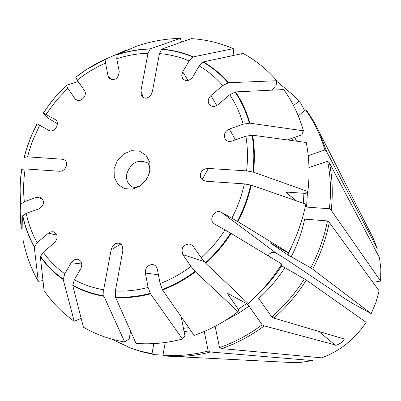 <?xml version="1.0" encoding="UTF-8"?>
<svg xmlns="http://www.w3.org/2000/svg" width="401" height="401" viewBox="0 0 401 401"><rect width="100%" height="100%" fill="white"/><g stroke="black" fill="none" stroke-linecap="round" stroke-linejoin="round"><path stroke-width="0.6" d="M188.129 80.511L182.721 71.894L181.718 75.218L182.46 78.32C185.718 81.784 189.142 81.333 192.731 76.982L199.172 65.954L203.367 61.894C212.831 67.343 221.212 74.29 228.51 82.731L222.74 85.578L210.936 95.573L216.781 105.568M276.725 81.293L292.966 94.962L300.675 103.142L292.966 94.962M271.728 90.155L275.953 86.606L276.805 80.726C267.061 69.488 255.818 60.386 243.071 53.423L203.367 61.894M298.79 101.247L293.542 105.628M81.839 264.023L71.243 262.715L64.777 273.788L63.233 279.607C54.356 273.251 46.722 265.607 40.341 256.67L43.228 252.274L54.516 242.74C58.376 237.823 57.965 234.159 53.288 231.748L50.767 231.878L48.381 233.181L56.907 235.081M40.341 256.67L44.085 290.62C52.336 302.62 62.376 312.84 74.205 321.276L80.411 318.705L80.987 317.717M268.068 255.768L269.246 254.023L271.312 252.625L272.495 252.299L275.913 252.961L221.502 212.365C215.111 208.405 207.893 219.718 214.219 223.768L231.096 233.432C223.908 244.565 215.472 254.525 205.783 263.312L201.302 257.953L193.036 246.114L190.204 244.008C183.247 244.184 180.776 247.713 182.791 254.595L204.174 261.587M280.941 265.392L306.329 280.088C297.286 294.409 286.474 307.076 273.883 318.083L343.411 338.735C347.136 339.482 335.622 347.166 334.895 344.825L264.234 325.883L262.144 324.8C248.79 334.75 234.58 342.349 219.507 347.607L221.748 348.594C236.765 343.361 250.926 335.792 264.234 325.883M304.399 278.82C295.321 293.196 284.464 305.913 271.828 316.965L273.883 318.083M205.783 263.312L248.144 303.552C261.176 292.093 272.389 278.926 281.788 264.053L231.096 233.432M271.828 316.965L258.67 298.429C268.745 289.457 277.462 279.226 284.82 267.733M55.388 119.648L43.368 113.042L49.273 104.526L54.075 98.425L59.183 92.591L66.426 85.268L67.769 88.255L74.897 98.561L76.917 100.19M43.368 113.042L47.574 117.879L57.423 123.724M79.864 83.994L77.588 81.744L66.426 85.268M42.782 199.117L36.907 197.212L24.311 201.673L20.817 204.224C19.564 192.761 19.855 181.157 21.694 169.412L25.118 168.911L59.027 171.227C66.225 172.044 69.789 161.082 62.922 159.277L27.559 156.831L29.494 149.874L32.651 140.726L39.699 125.242L37.037 123.834L30.481 137.874L25.453 152.44L24.135 157.377L27.559 156.831M20.471 200.64L20.175 210.811L20.682 222.921L21.288 228.916L22.892 229.031M329.306 222.41L327.472 220.921C324.259 237.207 318.68 252.856 310.74 267.868L312.65 269.176C320.554 254.224 326.108 238.635 329.306 222.41L379.145 290.87L375.938 302.469L371.196 313.607L353.196 303.717L344.695 298.57L284.449 258.109L275.913 252.961M372.689 281.998L374.359 282.154L380.599 281.076L331.206 210.299C333.081 194.034 332.489 178.25 329.432 162.936L327.617 161.232C330.68 176.6 331.271 192.44 329.381 208.766L331.206 210.299M225.207 139.117L224.966 138.711C226.53 141.182 228.846 141.984 231.908 141.107L245.878 136.205L252.615 135.202C254.65 147.167 254.921 159.483 253.427 172.139L246.59 170.876L207.853 168.41L205.147 168.901L203.187 169.934L201.618 171.427L200.495 173.508M286.424 192.3L286.374 192.766L286.204 192.525L288.093 192.184L305.968 193.432L307.848 191.472C309.853 174.635 309.316 158.31 306.239 142.495L252.615 135.202M308.986 167.548L327.617 161.232M329.381 208.766L306.58 207.071L307.452 191.884M253.427 172.139L307.848 191.472M329.432 162.936L379.501 257.688L380.86 269.266L380.599 281.076M105.553 63.012L105.929 58.962L85.829 69.894L75.754 77.273L77.167 80.13L84.897 74.461L90.912 70.606L99.187 66.02L105.553 63.012L107.989 75.849L109.237 78.385C114.977 80.982 118.305 78.721 119.227 71.604L116.746 58.746L117.087 54.701C128.059 51.107 139.132 49.148 150.305 48.827L147.994 53.253L140.916 91.002L141.262 95.273M181.538 42.105L180.295 38.376C165.553 38.686 150.997 41.283 136.626 46.165L117.087 54.701M158.405 274.76L145.383 273.086L148.104 287.437L150.535 293.843C138.786 296.935 127.152 298.184 115.638 297.592L115.343 291.021L122.801 250.871C122.861 244.109 120.18 241.808 114.746 243.973L115.548 243.502M115.638 297.592L136.059 343.401C151.337 344.589 166.806 343.136 182.465 339.051L184.941 335.888L181.412 317.923M204.264 331.487L208.209 351.03C192.966 354.945 177.889 356.299 162.986 355.091L165.217 342.509M162.986 355.091L165.407 356.038L173.518 356.444C185.773 356.669 198.099 355.191 210.485 352.003L312.364 360.559L301.216 362.329L289.677 362.484M182.465 339.051L150.535 293.843M182.721 71.894L189.137 60.912L193.337 56.882C183.307 52.601 172.771 50.02 161.733 49.128L159.448 53.574L152.41 91.463L151.558 93.984L149.112 96.987L145.949 98.295L142.997 97.518L141.127 94.902M161.733 49.128L191.352 38.626C205.984 39.574 219.954 42.912 233.267 48.636L233.883 55.383M233.267 48.636L193.337 56.882M224.966 138.711C223.502 134.5 224.936 131.287 229.272 129.072L243.186 124.145L249.903 123.157C246.65 111.709 241.858 101.293 235.517 91.909L229.738 94.781L217.873 104.796C214.199 107.293 211.212 106.987 208.916 103.884C207.618 100.912 208.294 98.14 210.936 95.573M305.537 109.809C314.113 121.759 320.559 135.147 324.875 149.974L326.695 151.713L319.381 132.16L313.833 121.573L307.407 111.678L305.537 109.809L298.274 115.864M235.517 91.909L283.758 89.573C292.504 101.819 299.071 115.568 303.442 130.811L301.677 134.947L287.332 139.924M308.204 155.668L324.875 149.974M71.243 262.715L73.924 260.018L75.358 259.412L77.323 259.231C81.659 260.54 82.827 263.673 80.822 268.63L74.33 279.753L72.761 285.582C82.39 290.855 92.791 294.434 103.964 296.324L103.659 289.773L111.152 249.788L112.445 246.445L114.746 243.973M128.801 347.386L141.022 351.592L154.455 354.659L152.004 353.712L140.185 351.101L130.4 347.983L111.678 339.096M152.004 353.712L153.809 343.602M103.964 296.324L124.711 342.008C109.819 339.452 96.055 334.514 83.418 327.196L72.761 285.582M36.907 197.212L40.2 197.097C44.962 200.851 44.511 204.786 38.837 208.906L26.195 213.342L22.682 215.868C25.042 227.021 28.912 237.432 34.285 247.096L37.143 242.695L48.381 233.181M221.502 212.365L237.928 221.678C244.029 209.944 248.465 197.768 251.232 185.142L244.379 183.879L206.144 181.267C200.455 179.823 198.946 176.545 201.618 171.427M251.232 185.142L305.818 204.124C302.434 220.936 296.635 237.106 288.414 252.625L287.306 252.369L270.65 243.171L287.958 254.981L310.74 267.868M327.472 220.921L304.645 219.141C301.933 232.209 297.427 244.785 291.121 256.866M288.414 252.625L237.928 221.678M262.144 324.8L249.071 306.224L246.58 303.567L238.304 309.241M215.142 326.284L219.507 347.607M114.09 168.676L117.438 160.395L123.653 153.979L131.523 150.681L139.518 151.157L146.064 155.347L149.849 162.45L150.084 171.057L146.716 179.447L140.41 185.929L132.445 189.197L124.42 188.615L117.939 184.325L114.26 177.207L114.09 168.676M194.184 335.442L162.54 289.988C174.119 285.597 185.097 279.537 195.467 271.808L238.074 311.742C224.309 322.058 209.678 329.958 194.184 335.442M195.467 271.808L190.991 266.459L182.791 254.595M246.58 303.567L227.663 293.382L228.385 295.041L238.565 309.612L238.074 311.742M34.285 247.096L38.26 281.312C31.077 268.575 26.015 254.846 23.073 240.119L22.682 215.868M42.972 280.545L38.26 281.312M77.167 80.13L84.345 90.41C88.145 95.278 80.27 103.623 75.769 99.508L74.897 98.561M145.383 273.086C145.242 267.803 147.613 264.951 152.5 264.525C155.067 264.921 156.676 266.475 157.332 269.181L160.104 283.562L162.54 289.988M306.329 280.088L366.158 322.334C354.86 339.211 340.023 351.045 321.632 357.837L221.748 348.594M123.363 51.368L125.919 50.255L126.205 50.716M125.919 50.255L105.929 58.962M54.982 119.393L55.183 119.513C61.012 122.806 54.27 133.834 48.601 130.27L39.699 125.242M150.305 48.827L180.295 38.376M208.209 351.03L210.485 352.003M163.047 355.116L154.455 354.659M303.442 130.811L249.903 123.157M228.51 82.731L276.805 80.726M371.216 234.405L373.411 238.74L377.181 248.425L326.695 151.713M300.675 103.142L304.56 110.626M74.205 321.276L63.233 279.607M21.288 228.916L20.817 204.224M286.374 192.766L296.494 200.886M130.591 331.136L129.207 338.72L124.711 342.008M371.196 313.607L312.65 269.176M202.976 62.075C212.4 67.503 220.745 74.426 228.014 82.832M199.172 65.954C208.034 71.117 215.888 77.659 222.74 85.578M63.208 279.151C54.361 272.82 46.762 265.206 40.401 256.309M64.777 273.788C56.441 267.813 49.258 260.645 43.228 252.274M230.575 233.126C223.417 244.209 215.016 254.129 205.367 262.881M225.041 229.913C218.279 240.339 210.37 249.688 201.302 257.953M43.423 113.047L47.779 106.651L54.09 98.491L59.173 92.681L66.391 85.378M46.055 114.41L56.155 100.656L67.769 88.255M20.917 203.984C19.669 192.565 19.965 181.001 21.794 169.307M24.311 201.673L23.754 194.741L23.634 185.392L24.005 178.335L25.118 168.911M252.054 135.182C254.079 147.102 254.344 159.367 252.856 171.974M245.878 136.205C247.743 147.448 247.978 159.002 246.59 170.876M116.947 54.882C127.874 51.303 138.906 49.353 150.034 49.027M116.746 58.746C127.072 55.398 137.488 53.569 147.994 53.253M150.25 293.347C138.545 296.424 126.962 297.672 115.493 297.086M148.104 287.437C137.077 290.329 126.16 291.522 115.343 291.021M190.906 330.74L184.084 331.527M161.468 49.333C172.46 50.22 182.951 52.797 192.946 57.057M159.448 53.574C169.813 54.456 179.708 56.902 189.137 60.912M235.021 92.014C241.332 101.358 246.104 111.734 249.342 123.137M229.738 94.781C235.643 103.618 240.129 113.408 243.186 124.145M294.69 137.373L296.55 141.177M24.23 157.267L27.042 147.463L29.614 140.22L33.634 130.761L37.087 123.849M75.754 77.273C85.122 69.859 95.132 63.819 105.784 59.142M103.814 295.823C92.686 293.938 82.33 290.374 72.736 285.131M34.346 246.735C28.992 237.106 25.143 226.735 22.787 215.628M250.66 184.976C247.903 197.553 243.487 209.678 237.407 221.367M244.379 183.879C241.748 195.718 237.582 207.142 231.878 218.154M249.071 306.224L237.728 313.813L225.838 320.148M126.776 173.869C130.866 162.641 137.774 158.961 147.503 162.831L148.265 163.533L149.418 165.894L149.824 169.653L149.543 172.124L148.57 175.483L145.012 181.473L140.931 185.157L138.631 186.44L134.916 187.468L131.854 186.896C127.623 183.939 125.929 179.598 126.776 173.869M318.559 331.276L334.895 344.825M64.376 159.969L61.433 159.007M107.989 75.849L111.729 79.749M281.652 265.853L277.382 272.164L271.186 280.199L264.465 287.758L259.101 293.086M303.918 193.292L303.377 203.277M188.781 327.687L183.452 328.294M291.702 138.405L292.815 140.671M227.928 293.432L227.633 293.652M296.174 236.084L287.958 254.981M190.991 266.459C181.257 273.698 170.961 279.397 160.104 283.562M195.051 271.377C184.721 279.076 173.788 285.111 162.255 289.492M37.143 242.695C32.1 233.603 28.451 223.818 26.195 213.342M103.659 289.773C93.172 287.998 83.398 284.655 74.33 279.753M120.866 243.998L111.152 249.788M235.487 139.854L229.272 129.072M143.428 97.784L140.916 91.002M202.129 179.663L208.4 168.425M292.855 362.609L173.518 356.444M208.916 103.884L209.101 104.195M373.411 238.74L319.381 132.16M152.976 264.595L152.5 264.525"/></g></svg>
